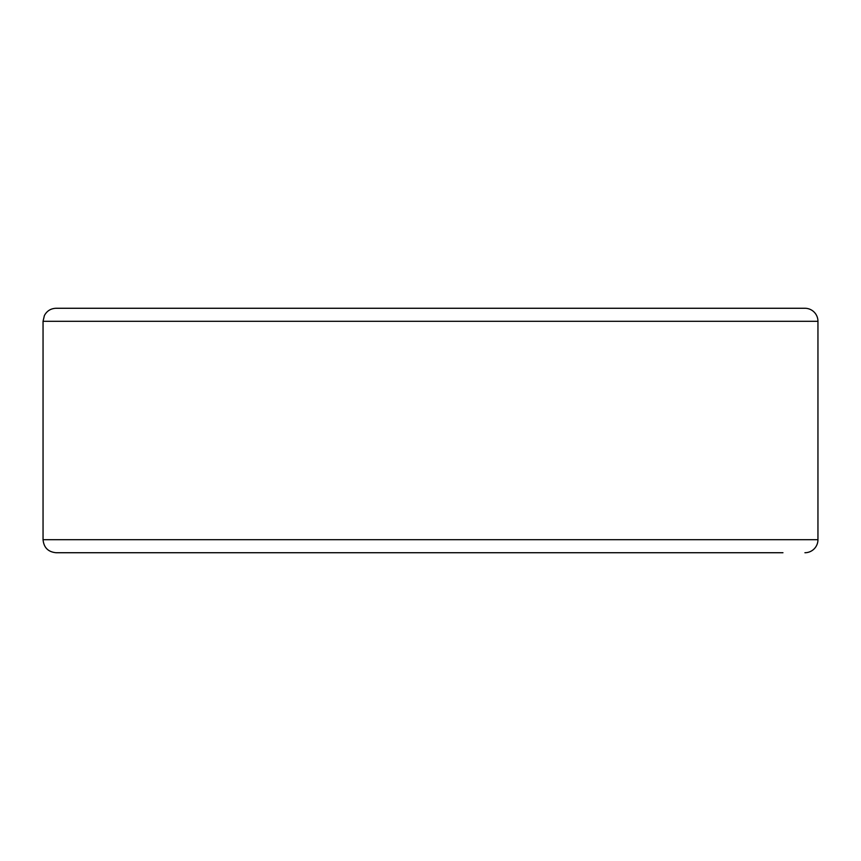 <?xml version="1.0" encoding="UTF-8"?>
<svg xmlns="http://www.w3.org/2000/svg" width="861" height="861" viewBox="0 0 861 861"><rect width="100%" height="100%" fill="white"/><g stroke="black" fill="none" stroke-linecap="round" stroke-linejoin="round"><path stroke-width="1.29" d="M804.917 552.73A13.033 13.033 0 0 0 817.95 539.696L817.95 321.304A13.033 13.033 0 0 0 804.917 308.27L56.083 308.27C50.799 308.475 46.892 310.907 44.385 315.567L43.05 321.304L43.05 539.696C43.825 547.618 48.173 551.955 56.083 552.73L782.961 552.73M43.05 539.696L817.95 539.696L817.95 321.304A13.033 13.033 0 0 0 804.917 308.27L78.039 308.27M804.917 308.27A13.033 13.033 0 0 1 817.95 321.304L43.05 321.304"/></g></svg>
